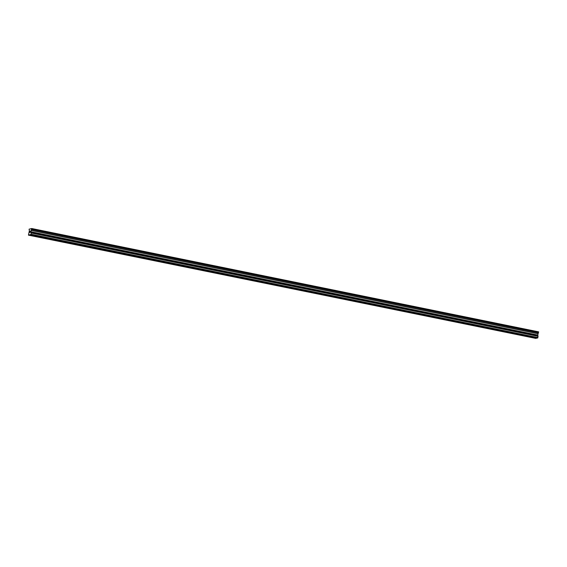 <?xml version="1.0" encoding="UTF-8"?>
<svg xmlns="http://www.w3.org/2000/svg" width="567" height="567" viewBox="0 0 567 567"><rect width="100%" height="100%" fill="white"/><g stroke="black" fill="none" stroke-linecap="round" stroke-linejoin="round"><path stroke-width="0.85" d="M532.172 337.5L533.59 337.528L532.172 337.5M524.248 335.884L525.666 335.912L524.248 335.884M516.331 334.275L517.749 334.303L516.331 334.275M508.408 332.659L509.825 332.687L508.408 332.659M500.491 331.043L501.908 331.071L500.491 331.043M492.567 329.427L493.985 329.455L492.567 329.427M484.643 327.811L486.068 327.839L484.643 327.811M476.727 326.202L478.144 326.231L476.727 326.202M468.803 324.586L470.227 324.615L468.803 324.586M460.886 322.97L462.303 322.999L460.886 322.97M452.962 321.354L454.387 321.383L452.962 321.354M445.045 319.738L446.463 319.767L445.045 319.738M437.122 318.13L438.546 318.158L437.122 318.13M429.205 316.514L430.622 316.542L429.205 316.514M421.281 314.898L422.706 314.926L421.281 314.898M413.364 313.282L414.782 313.31L413.364 313.282M405.44 311.666L406.865 311.694L405.44 311.666M397.524 310.057L398.941 310.085L397.524 310.057M389.6 308.441L391.017 308.469L389.6 308.441M381.683 306.825L383.101 306.853L381.683 306.825M373.759 305.209L375.177 305.237L373.759 305.209M365.835 303.593L367.26 303.621L365.835 303.593M357.919 301.984L359.336 302.013L357.919 301.984M349.995 300.368L351.42 300.397L349.995 300.368M342.078 298.752L343.496 298.781L342.078 298.752M334.154 297.136L335.579 297.165L334.154 297.136M326.238 295.52L327.655 295.549L326.238 295.52M318.314 293.912L319.738 293.94L318.314 293.912M310.397 292.296L311.815 292.324L310.397 292.296M302.473 290.68L303.898 290.708L302.473 290.68M294.557 289.064L295.974 289.092L294.557 289.064M286.633 287.448L288.057 287.476L286.633 287.448M278.716 285.839L280.133 285.867L278.716 285.839M270.792 284.223L272.217 284.251L270.792 284.223M262.875 282.607L264.293 282.635L262.875 282.607M254.952 280.991L256.369 281.019L254.952 280.991M247.035 279.375L248.452 279.403L247.035 279.375M239.111 277.766L240.528 277.795L239.111 277.766M231.187 276.15L232.612 276.179L231.187 276.15M223.27 274.534L224.688 274.563L223.27 274.534M215.347 272.918L216.771 272.947L215.347 272.918M207.43 271.302L208.847 271.331L207.43 271.302M199.506 269.694L200.931 269.722L199.506 269.694M191.589 268.078L193.007 268.106L191.589 268.078M183.665 266.462L185.09 266.49L183.665 266.462M175.749 264.846L177.166 264.874L175.749 264.846M167.825 263.23L169.25 263.258L167.825 263.23M159.908 261.621L161.326 261.649L159.908 261.621M151.984 260.005L153.409 260.033L151.984 260.005M144.068 258.389L145.485 258.417L144.068 258.389M136.144 256.773L137.561 256.801L136.144 256.773M128.227 255.157L129.645 255.185L128.227 255.157M120.303 253.548L121.721 253.577L120.303 253.548M112.386 251.932L113.804 251.961L112.386 251.932M104.463 250.316L105.88 250.345L104.463 250.316M96.539 248.7L97.963 248.729L96.539 248.7M88.622 247.084L90.04 247.113L88.622 247.084M80.698 245.476L82.123 245.504L80.698 245.476M72.782 243.86L74.199 243.888L72.782 243.86M64.858 242.244L66.282 242.272L64.858 242.244M56.941 240.628L58.358 240.656L56.941 240.628M49.017 239.012L50.442 239.047L49.017 239.012M41.1 237.403L42.518 237.431L41.1 237.403M33.177 235.787L34.601 235.815L33.177 235.787M29.739 231.414L29.562 232.534L30.016 231.272M30.434 231.18L30.32 231.853M30.42 232.264L30.044 232.42M28.896 234.944L30.845 234.618L31.185 233.009L538.097 336.337L537.75 335.054L538.622 331.851L31.709 228.522L29.073 229.196L29.378 230.748L28.449 235.149L29.087 234.901L536.035 338.329L537.147 337.982M31.709 228.522L30.838 231.726L31.185 233.009M28.449 235.149L535.801 338.279M538.402 332.673L31.49 229.344L538.402 332.673M537.991 335.94L31.079 232.612L537.991 335.933M30.235 234.646L537.374 338.031L538.097 336.337M30.179 234.766L537.084 338.095M30.845 234.618L537.757 337.946M31.029 234.256L537.941 337.585M28.832 235.064L535.744 338.393M31.185 232.959L538.097 336.288M31.072 232.704L537.977 336.033M31.093 232.513L538.005 335.841M30.845 231.804L537.757 335.132M30.838 231.726L537.75 335.054M31.008 230.386L537.92 333.715M31.029 230.308L537.941 333.637M31.483 229.437L538.395 332.765M31.504 229.245L538.416 332.574M31.695 228.919L538.607 332.248M31.709 228.87L538.622 332.198M31.738 228.643L538.65 331.971M31.738 228.6L538.65 331.929"/></g></svg>

